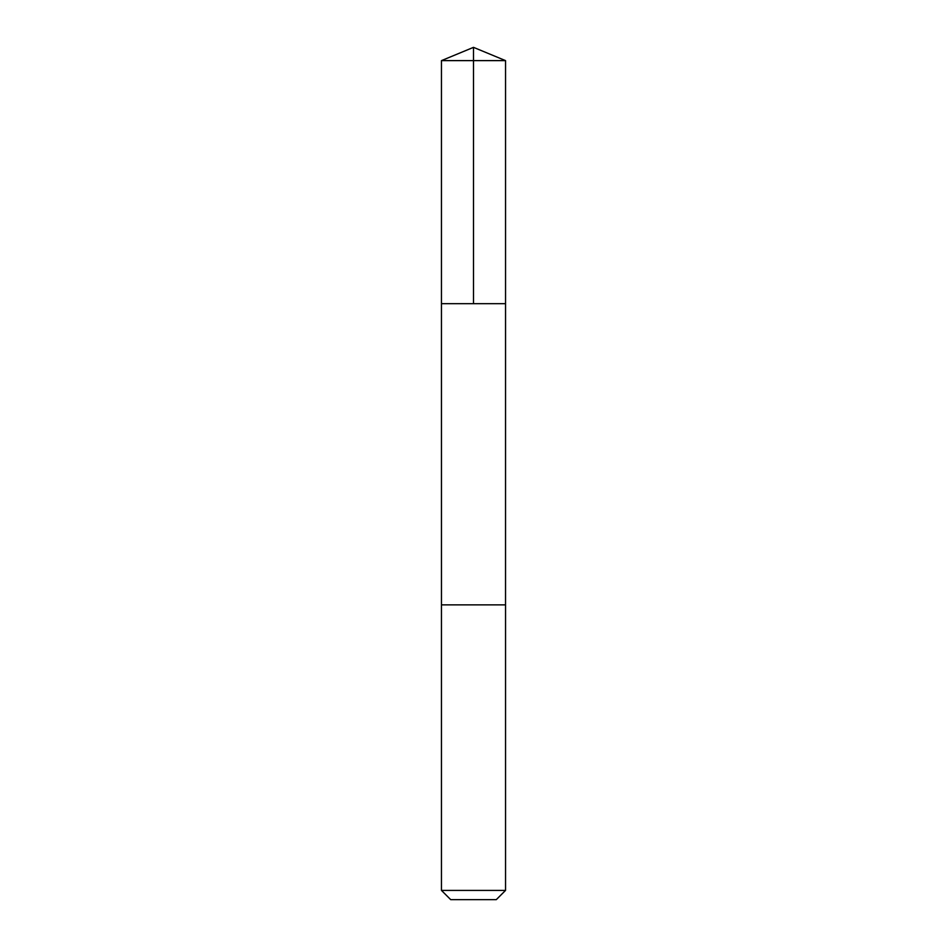 <?xml version="1.0" encoding="UTF-8"?>
<svg xmlns="http://www.w3.org/2000/svg" width="947" height="947" viewBox="0 0 947 947"><rect width="100%" height="100%" fill="white"/><g stroke="black" fill="none" stroke-linecap="round" stroke-linejoin="round"><path stroke-width="1.42" d="M444.593 303.679L505.544 303.679L505.544 60.62L441.456 60.62L441.456 303.679L505.544 303.679L505.532 604.873L441.468 604.873L441.456 303.679L444.593 303.679M505.544 604.873L441.456 604.873L441.456 890.405L505.544 890.405L505.544 604.873M505.544 890.405L496.287 899.65L450.713 899.65L441.456 890.405M473.5 303.679L473.5 47.35L441.456 60.62M473.5 47.35L505.544 60.62"/></g></svg>
